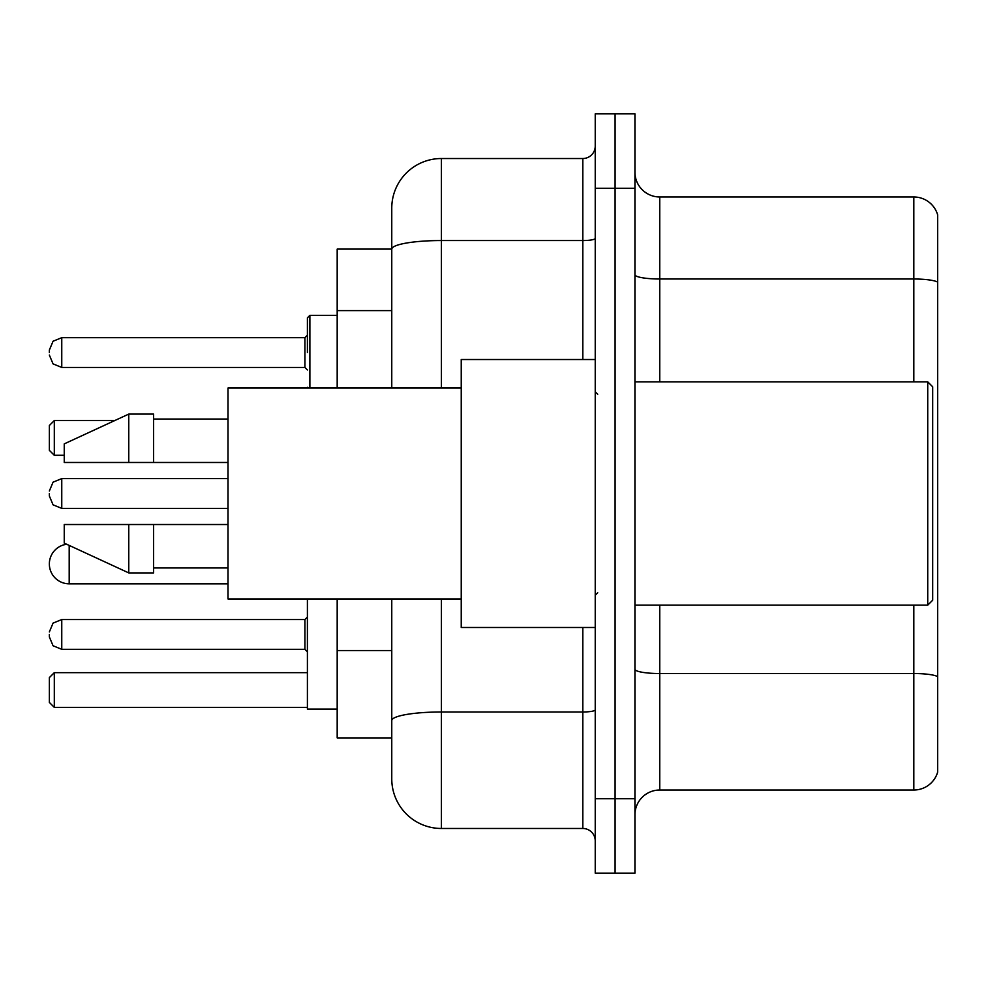 <?xml version="1.0" encoding="UTF-8"?>
<svg xmlns="http://www.w3.org/2000/svg" width="987" height="987" viewBox="0 0 987 987"><rect width="100%" height="100%" fill="white"/><g stroke="black" fill="none" stroke-linecap="round" stroke-linejoin="round"><path stroke-width="1.48" d="M391.765 249.094L337.184 249.094L337.184 388.051M441.399 598.949L441.399 828.475A49.621 49.621 0 0 1 391.765 778.842L391.765 737.906L337.184 737.906L337.184 598.949M391.765 778.842L391.765 598.949M595.235 798.693L595.235 873.137L615.086 873.137L615.086 798.693L615.086 873.137L634.937 873.137L634.937 798.693L615.086 798.693L615.086 188.307L615.086 798.693L595.235 798.693L595.235 188.307L615.086 188.307L615.086 113.863L615.086 188.307L634.937 188.307L634.937 798.693M634.937 188.307L634.937 113.863L595.235 113.863L595.235 188.307M441.399 828.475L582.823 828.475L582.823 627.485M391.765 296.964L391.765 208.158A49.621 49.621 0 0 1 441.399 158.525L582.823 158.525A12.412 12.412 0 0 0 595.235 146.125M391.765 729.22L391.765 664.189M391.765 388.051L391.765 249.156A49.621 8.612 180 0 1 441.399 240.544L582.823 240.544L582.823 158.525M391.765 208.158L391.765 235.449M595.235 840.875A12.412 12.412 0 0 0 582.823 828.475M937.65 676.971L937.65 772.142A24.811 24.811 0 0 1 913.826 790.019L659.748 790.019A24.811 24.811 0 0 0 634.937 814.83M937.65 214.858A24.811 24.811 0 0 0 913.826 196.981A24.811 24.811 0 0 1 937.65 214.858L937.65 772.142M937.65 282.109A24.811 4.306 180 0 0 913.826 279L913.826 196.981L659.748 196.981A24.811 24.811 0 0 1 634.937 172.17A24.811 24.811 0 0 0 659.748 196.981L659.748 381.846M307.401 598.949L307.401 709.122L337.184 709.122M54.31 707.383L49.35 702.423L49.35 677.613L54.31 672.653L54.31 707.383L307.401 707.383M54.31 672.653L307.401 672.653M54.31 455.291L49.35 450.331L49.35 425.508L54.31 420.548L54.31 455.291L64.241 455.291M54.31 420.548L114.776 420.548M66.721 544.269A19.851 19.851 0 0 0 49.35 563.972A19.851 19.851 0 0 0 69.201 583.823L69.201 545.416M927.731 381.846L932.69 386.805L932.69 600.195L927.731 605.154L927.731 381.846L634.937 381.846M595.235 359.515L461.237 359.515L461.237 627.485L595.235 627.485M461.237 388.051L227.997 388.051L227.997 598.949L461.237 598.949M128.754 462.484L64.241 462.484L64.241 443.879L128.754 414.096L128.754 462.484L227.997 462.484M128.754 414.096L153.565 414.096L153.565 462.484M227.997 524.516L153.565 524.516L153.565 572.904L128.754 572.904L128.754 524.516L64.241 524.516L64.241 543.121L128.754 572.904M64.241 524.516L80.663 524.516M153.565 524.516L128.754 524.516M49.35 634.431L49.35 636.923L49.35 634.431M49.35 493.5L49.35 495.98L49.35 493.5M307.401 352.569L307.401 317.826L307.401 352.569M49.35 352.569L49.35 350.077L49.35 352.569M391.765 310.609L337.184 310.609M391.765 650.544L337.184 650.544M595.235 709.838A12.412 2.159 0 0 1 582.823 711.985L441.399 711.985A49.621 8.612 180 0 0 391.765 720.609M441.399 158.525L441.399 388.051M582.823 359.515L582.823 240.544A12.412 2.159 0 0 0 595.235 238.385M937.65 676.626A24.811 4.306 180 0 0 913.826 673.529L659.748 673.529L659.748 790.019M913.826 790.019L913.826 605.154M913.826 381.846L913.826 279L659.748 279A24.811 4.306 0 0 1 634.937 274.694M659.748 605.154L659.748 673.529A24.811 4.306 0 0 1 634.937 669.223M49.35 631.951L53.051 623.118L61.762 619.552L53.051 623.118L49.35 631.951L53.051 623.118L61.762 619.552L53.051 623.118L49.35 631.951L53.051 623.118L61.762 619.552L53.051 623.118L49.35 631.951L53.051 623.118L61.762 619.552L53.051 623.118L49.35 631.951L53.051 623.118L61.762 619.552L53.051 623.118L49.35 631.951L53.051 623.118L61.762 619.552L53.051 623.118L49.35 631.951L53.051 623.118L61.762 619.552L53.051 623.118L49.35 631.951L53.051 623.118L61.762 619.552L61.762 649.323L304.921 649.323L304.921 619.552L307.401 617.072M227.997 478.609L61.762 478.609L61.762 508.391L53.051 504.826L49.35 495.98M337.184 315.346L309.881 315.346L309.881 388.051M304.921 337.677L61.762 337.677L61.762 367.448L304.921 367.448L304.921 337.677L307.401 335.198M227.997 583.823L69.201 583.823M634.937 605.154L927.731 605.154M597.715 394.245L595.235 391.765M153.565 419.056L227.997 419.056M153.565 567.944L227.997 567.944M597.715 592.755L595.235 595.235M61.762 649.323L53.051 645.757L49.35 636.923L53.051 645.757L61.762 649.323L53.051 645.757L49.35 636.923L53.051 645.757L61.762 649.323L53.051 645.757L49.35 636.923L53.051 645.757L61.762 649.323L53.051 645.757L49.35 636.923L53.051 645.757L61.762 649.323L53.051 645.757L49.35 636.923L53.051 645.757L61.762 649.323L53.051 645.757L49.35 636.923L53.051 645.757L61.762 649.323L53.051 645.757L49.35 636.923L53.051 645.757L61.762 649.323L53.051 645.757L49.35 636.923M304.921 649.323L307.401 651.802M61.762 619.552L304.921 619.552M61.762 508.391L227.997 508.391M61.762 478.609L53.051 482.174L49.35 491.02M307.512 388.051L307.401 387.299M61.762 367.448L53.051 363.882L49.35 355.049M61.762 337.677L53.051 341.243L49.35 350.077M304.921 367.448L307.401 369.928M309.881 315.346L307.401 317.826"/></g></svg>
